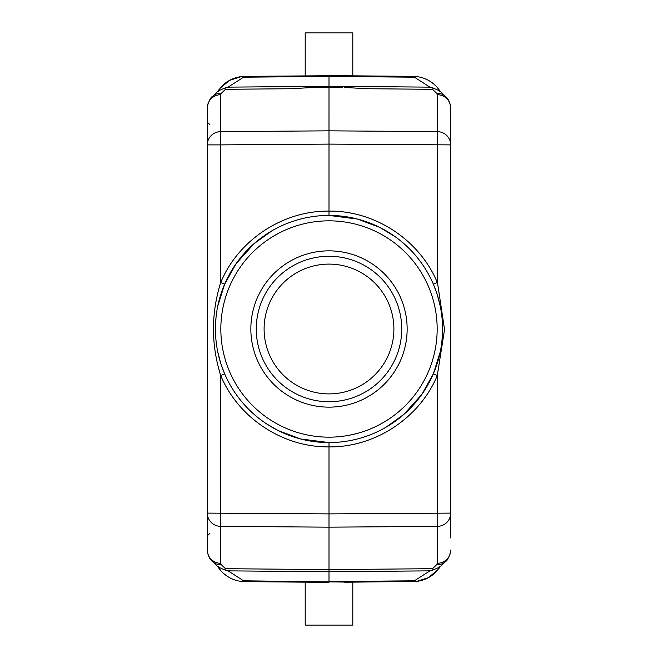 <?xml version="1.0" encoding="UTF-8"?>
<svg xmlns="http://www.w3.org/2000/svg" width="658" height="658" viewBox="0 0 658 658"><rect width="100%" height="100%" fill="white"/><g stroke="black" fill="none" stroke-linecap="round" stroke-linejoin="round"><path stroke-width="0.99" d="M329 407.146A78.146 78.146 0 0 1 261.325 289.923A78.146 78.146 0 0 1 396.675 289.923A78.146 78.146 0 0 1 329 407.146M395.647 237.036L379.74 227.388L357.36 219.024L329 215.429A113.571 113.571 0 0 1 442.571 329A113.571 113.571 0 0 1 329 442.571A113.571 113.571 0 0 1 215.429 329A113.571 113.571 0 0 1 329 215.429L329 211.103C282.924 210.601 238.435 239.915 220.718 282.446C211.054 313.504 211.054 344.537 220.71 375.554L224.658 373.843L220.956 364.006M385.752 427.379L403.946 414.334L421.942 394.274L433.342 373.843L440.251 351.857M450.689 120.044L450.689 144.892A13.522 13.275 0 0 0 437.282 131.616L437.282 282.446L433.351 284.157L437.044 293.994M437.364 294.99L440.243 306.093M441.987 317.501L442.209 319.895M442.571 329.008L441.995 340.457M259.096 239.496L254.054 243.666L236.058 263.726L224.658 284.157L220.71 282.446L220.718 144.892L207.311 144.892L207.311 120.332L207.311 122.273L209.877 124.592M220.636 363.01L217.757 351.907M216.013 340.499L215.791 338.105M215.429 328.992L216.005 317.543M217.749 306.143L224.658 284.157M266.531 423.851L278.26 430.612L300.64 438.976L329 442.571A113.571 113.571 0 0 1 215.429 329A113.571 113.571 0 0 1 329 215.429M216.786 92.268L212.189 96.751A13.522 13.02 45.7 0 1 221.507 93.156L220.718 94.694A13.522 13.275 180 0 0 207.311 107.97L207.311 513.108A13.522 13.275 180 0 0 220.718 526.384L220.71 375.554C238.435 418.085 282.924 447.399 329 446.897L329 442.571M437.282 563.306L436.493 564.844A13.522 13.02 -134.3 0 0 445.811 561.249C446.922 561.175 448.485 558.173 450.524 552.243L450.689 550.03A13.522 13.275 -0 0 1 437.282 563.306L437.29 375.554C419.565 418.085 375.076 447.399 329 446.897L329 569.614L225.455 568.693L224.74 569.918L228.071 570.856L329 571.753L329 569.614L432.545 568.693L433.26 569.918L429.929 570.856L414.392 580.808L329 581.573L329 571.753L429.929 570.856M433.351 373.843L437.29 375.554L444.537 329.568L437.619 283.491M331.632 87.415L329 87.432L328.992 130.835L220.718 131.616L220.718 144.892L329 144.11L328.992 130.835L437.282 131.616L437.282 94.694A13.522 13.275 180 0 1 450.689 107.97L450.689 537.956M450.689 144.892L329 144.11L329 211.777M342.407 87.424L325.916 87.407M218.135 91.561L220.233 88.065L229.667 80.342L241.272 76.608L244.883 76.369L329 75.736L329 86.247L228.071 87.144L224.74 88.082L225.455 89.307L291.724 88.715L313.373 87.44M212.189 96.751C211.078 96.825 209.515 99.827 207.476 105.757L207.311 122.273M209.877 533.408L207.311 535.727L207.311 537.668L207.311 150.633M450.689 513.108L329 513.89L207.311 513.108L207.311 550.03A13.522 13.275 -0 0 0 220.718 563.306L220.718 526.384L329 527.165L437.282 526.384A13.522 13.275 180 0 0 450.689 513.108L450.689 535.727M344.751 87.448L366.3 88.715L432.545 89.307L433.26 88.082L429.929 87.144L329 86.247L329 87.399M329 87.078L306.135 87.473L327.075 87.415M215.651 93.37L218.44 90.804L224.74 88.082M225.455 568.693L221.507 564.844A13.522 13.02 134.3 0 1 212.189 561.249C212.172 561.068 208.068 558.502 207.311 550.03M218.645 567.92L219.328 567.895L216.819 565.765M218.3 567.081L224.74 569.918M329 582.264L305.205 582.165L305.205 625.1L352.795 625.1L352.795 582.165L243.608 580.808L241.272 581.392L244.883 581.631L313.282 582.24L244.883 581.631A32.448 32.448 0 0 1 218.9 568.232A32.448 32.448 0 0 0 244.883 581.631M243.608 580.808L228.071 570.856M217.79 566.653L218.563 567.805M218.135 566.439L220.233 569.935L218.382 567.484M439.865 566.439L437.767 569.935L428.333 577.658L416.728 581.392L344.718 582.24M416.728 581.392L414.392 580.808M439.618 567.484L439.092 568.232M439.659 567.484L440.177 566.694M433.26 569.918L439.56 567.188L438.664 567.895L439.355 567.92M440.934 566.003L442.349 564.63M432.545 89.307L436.493 93.156A13.522 13.02 -45.7 0 1 445.811 96.751C445.828 96.932 449.932 99.498 450.689 107.97M439.355 90.08L438.672 90.105L441.181 92.235M439.7 90.919L433.26 88.082M241.272 76.608L243.608 77.192L329 76.427L414.392 77.192L416.728 76.608L413.117 76.369L344.718 75.76L413.117 76.369A32.448 32.448 0 0 1 439.1 89.768L439.618 90.516M414.392 77.192L429.929 87.144M440.21 91.347L439.437 90.195M329 75.736L352.795 75.835L352.795 32.9L305.205 32.9L305.205 75.835M228.071 87.144L243.608 77.192M218.382 90.516L218.908 89.768M218.341 90.516L217.823 91.306M217.066 91.997L219.336 90.105L218.645 90.08M413.117 581.631A32.448 32.448 0 0 0 437.94 569.729A32.448 32.448 0 0 1 413.117 581.631M244.883 76.369A32.448 32.448 0 0 0 220.052 88.279M218.374 567.147L219.328 567.895M329 401.742A72.742 72.742 0 0 0 391.995 292.629A72.742 72.742 0 0 0 266.005 292.629A72.742 72.742 0 0 0 329 401.742M393.895 329A64.895 64.895 0 0 0 296.552 272.799A64.895 64.895 0 0 0 296.552 385.201A64.895 64.895 0 0 0 393.895 329M329 437.167A108.167 108.167 0 0 1 220.833 329A108.167 108.167 0 0 1 329 220.833A108.167 108.167 0 0 1 437.167 329A108.167 108.167 0 0 1 329 437.167M437.282 282.446C419.565 239.915 375.076 210.601 329 211.103M221.507 93.156L225.455 89.307M220.718 94.694L220.718 131.616A13.522 13.275 0 0 0 207.311 144.892M221.507 564.844L220.718 563.306M436.493 564.844L432.545 568.693M436.493 93.156L437.282 94.694M439.1 89.768A32.448 32.448 0 0 0 413.117 76.369M330.925 87.415L337.924 87.407M216.778 565.724L212.189 561.249M445.811 561.249L441.214 565.732M441.222 92.276L445.811 96.751M439.865 91.561L437.767 88.065M219.048 90.327L218.398 90.837M440.144 566.744L439.412 567.846M438.952 567.673L439.602 567.163M439.412 90.154L440.301 91.495M217.856 91.256L218.588 90.154M218.588 567.846L217.699 566.505M272.248 230.621L254.054 243.666"/></g></svg>
